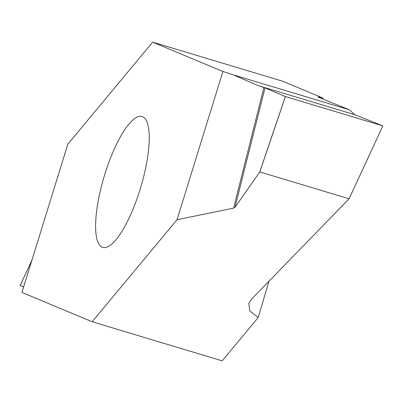 <?xml version="1.0" encoding="UTF-8"?>
<svg xmlns="http://www.w3.org/2000/svg" width="403" height="403" viewBox="0 0 403 403"><rect width="100%" height="100%" fill="white"/><g stroke="black" fill="none" stroke-linecap="round" stroke-linejoin="round"><path stroke-width="0.6" d="M140.118 189.35A68.329 19.082 -73.3 0 0 142.098 116.522A68.329 19.082 -73.3 0 0 104.73 174.564A68.329 19.082 -73.3 0 0 102.75 247.392A68.329 19.082 -73.3 0 0 140.118 189.35M349.376 109.787L319.146 97.546C316.954 96.634 318.269 96.826 323.095 98.125L282.654 81.23L152.666 42.144L222.909 71.487L233.458 74.933L258.439 85.738L264.998 87.894L285.359 96.564L382.85 125.882L354.877 114.734L349.376 109.787L233.458 74.933M319.146 97.546L318.098 97.007M258.207 317.514L249.8 310.92L248.807 303.394L251.497 299.172L349.084 198.82L259.814 171.93L234.994 207.349L233.614 208.124L177.023 219.721L92.181 321.77L222.169 360.856L258.207 317.514L268.932 281.244M322.828 99.037L323.095 98.125M177.023 219.721L222.909 71.487M92.181 321.77L21.938 292.427L67.825 144.193L152.666 42.144M23.626 286.971L20.15 285.591L31.928 260.152M349.084 198.82L382.85 125.882M285.415 96.584L259.814 171.93M264.998 87.894L234.994 207.349M259.744 171.955L285.359 96.564M233.614 208.124L263.91 87.516M354.877 114.734L258.439 85.738M20.15 285.586L31.933 260.131"/></g></svg>
